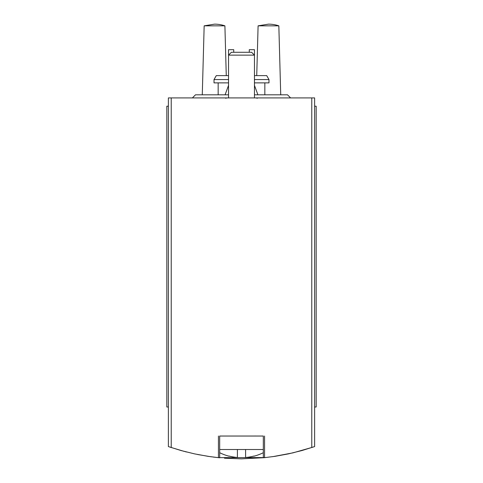 <?xml version="1.0" encoding="UTF-8"?>
<svg xmlns="http://www.w3.org/2000/svg" width="483" height="483" viewBox="0 0 483 483"><rect width="100%" height="100%" fill="white"/><g stroke="black" fill="none" stroke-linecap="round" stroke-linejoin="round"><path stroke-width="0.72" d="M213.015 457.033L218.268 457.642L265.433 457.57M218.588 457.673L219.62 457.781L218.437 457.661L218.437 436.034M264.412 457.673L274.845 456.357L288.442 453.875L301.857 450.567L314.62 446.582L314.62 97.916L168.38 97.916L168.38 446.582L181.143 450.567L194.558 453.875L208.155 456.357L218.437 457.661M184.24 451.406L170.022 447.143M186.474 451.985L185.013 451.611M197.535 454.497L210.383 456.676M210.805 456.737L211.602 456.846M224.48 458.204L241.259 458.85M241.476 458.85L264.449 457.673M272.617 456.683L293.006 452.849L312.954 447.149M314.62 406.994L316.178 406.994L316.178 106.212L314.62 106.212M168.38 106.212L166.822 106.212L166.822 406.994L168.38 406.994M228.537 82.877L214.017 82.877L214.017 79.556L216.293 75.62L228.537 75.62M254.463 75.62L266.707 75.62L268.983 79.556L254.463 79.556M254.463 82.877L268.983 82.877L268.983 79.556M214.017 79.556L228.537 79.556M224.903 25.834A32.796 32.796 0 0 0 214.537 24.15L204.164 25.834L224.903 25.834L226.267 75.62M278.836 25.834A32.796 32.796 0 0 0 268.463 24.15L258.097 25.834L278.836 25.834L280.726 94.807M233.724 52.279L233.724 49.689L228.537 49.689L228.537 55.14L254.463 55.14L254.463 49.689L249.276 49.689L249.276 52.279M264.563 457.661L264.563 436.034M229.057 456.055L229.057 456.055A49.049 49.049 0 0 0 237.401 457.492L237.401 449.516L263.32 449.516M219.68 449.516L237.401 449.516M245.599 449.516L245.599 457.492A49.049 49.049 0 0 0 253.943 456.055L253.943 456.055M219.68 457.781L219.68 436.034L263.32 436.034L263.32 457.781M228.537 97.916L228.537 55.14L231.399 52.279L251.601 52.279L254.463 55.14L254.463 97.916M254.463 85.352L257.904 94.807M192.391 97.916L195.5 94.807L228.537 94.807M254.463 94.807L287.5 94.807L290.609 97.916M311.77 447.542L311.77 97.916M171.23 447.542L171.23 97.916M264.835 94.807L264.835 82.877M218.165 94.807L218.165 82.877M204.164 25.834L202.274 94.807M258.097 25.834L256.733 75.62M219.68 452.71A49.2 49.2 0 0 0 229.057 456.212M253.943 456.212A49.2 49.2 0 0 0 263.32 452.71M254.982 435.98L255.501 436.034M225.621 98.23L226.98 97.916M257.379 98.23L256.02 97.916M228.537 85.352L225.096 94.807"/></g></svg>
